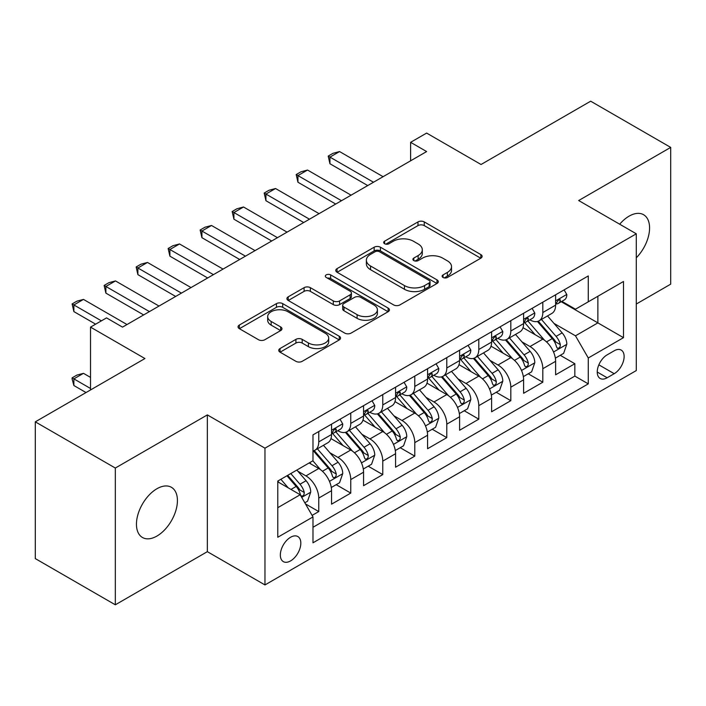 <?xml version="1.0" encoding="UTF-8"?>
<svg xmlns="http://www.w3.org/2000/svg" width="706" height="706" viewBox="0 0 706 706"><rect width="100%" height="100%" fill="white"/><g stroke="black" fill="none" stroke-linecap="round" stroke-linejoin="round"><path stroke-width="1.06" d="M443.041 277.467A3.106 1.791 0 0 0 447.436 277.467L480.821 258.193A4.448 2.568 0 0 0 482.119 256.375A4.448 2.568 0 0 0 480.821 254.566L424.262 221.913A4.448 2.568 0 0 0 417.978 221.913L384.594 241.187A3.106 1.791 0 0 0 383.685 242.458A3.106 1.791 0 0 0 384.594 243.729A3.106 1.791 0 0 0 388.997 243.729L393.313 241.231A14.217 8.207 0 0 1 413.425 241.231L418.137 243.949A14.217 8.207 0 0 1 422.303 249.756A14.217 8.207 0 0 1 418.137 255.563L413.822 258.052A3.106 1.791 0 0 0 412.904 259.323A3.106 1.791 0 0 0 413.822 260.593A3.106 1.791 0 0 0 418.217 260.593L422.541 258.105A14.217 8.207 0 0 1 442.644 258.105L447.357 260.823A14.217 8.207 0 0 1 451.522 266.63A14.217 8.207 0 0 1 447.357 272.428L443.041 274.925A3.106 1.791 0 0 0 442.124 276.196A3.106 1.791 0 0 0 443.041 277.467L443.041 274.925M156.935 536.057A28.972 16.723 120 0 0 175.865 510.526A28.972 16.723 120 0 0 171.426 487.308A28.972 16.723 120 0 0 156.935 488.737A28.972 16.723 120 0 0 138.014 514.268A28.972 16.723 120 0 0 142.453 537.487A28.972 16.723 120 0 0 156.935 536.057M636.291 257.796A28.972 16.723 120 0 0 643.572 214.712A28.972 16.723 120 0 0 629.09 216.151A28.972 16.723 120 0 0 619.692 224.217M290.581 560.908A14.482 8.366 120 0 0 300.041 548.147A14.482 8.366 120 0 0 297.826 536.534A14.482 8.366 120 0 0 290.581 537.257A14.482 8.366 120 0 0 281.12 550.018A14.482 8.366 120 0 0 283.335 561.632A14.482 8.366 120 0 0 290.581 560.908M280.044 348.535A4.448 2.568 0 0 0 278.746 350.344A4.448 2.568 0 0 0 280.044 352.162L295.911 361.322A4.448 2.568 0 0 0 302.194 361.322L339.277 339.913A4.448 2.568 0 0 0 340.574 338.103A4.448 2.568 0 0 0 339.277 336.285L282.718 303.633A4.448 2.568 0 0 0 276.434 303.633L239.36 325.042A4.448 2.568 0 0 0 238.054 326.852A4.448 2.568 0 0 0 239.36 328.669L258.528 339.736A4.448 2.568 0 0 0 264.812 339.736L280.679 330.576A4.448 2.568 0 0 0 281.976 328.758A4.448 2.568 0 0 0 280.679 326.94L271.175 321.459A11.887 6.866 0 0 1 267.689 316.606A11.887 6.866 0 0 1 275.031 310.261A11.887 6.866 0 0 1 287.977 311.752L325.21 333.25A11.887 6.866 0 0 1 328.696 338.103A11.887 6.866 0 0 1 321.354 344.44A11.887 6.866 0 0 1 308.407 342.948L302.194 339.365A4.448 2.568 0 0 0 295.911 339.365L280.044 348.535L280.044 352.162M636.291 304.03L670.7 284.156L670.7 147.404L590.675 101.196L481.042 164.498L426.627 133.081L410.618 142.321L426.627 151.561L122.526 327.125L106.527 317.885L90.518 327.125L90.518 389.959M115.325 468.043L115.325 604.804L207.352 551.668L207.352 414.907L115.325 468.043L35.3 421.844L144.933 358.542L90.518 327.125M207.352 414.907L264.971 448.178L636.291 233.801L636.291 370.562L264.971 584.939L264.971 448.178M670.7 147.404L578.673 200.53L636.291 233.801M393.63 304.904A4.448 2.568 0 0 0 399.914 304.904L436.988 283.494A4.448 2.568 0 0 0 438.294 281.685A4.448 2.568 0 0 0 436.988 279.867L380.437 247.215A4.448 2.568 0 0 0 374.154 247.215L337.071 268.624A4.448 2.568 0 0 0 335.774 270.433A4.448 2.568 0 0 0 337.071 272.251L393.63 304.904M327.478 278.138A3.106 1.791 0 0 1 330.637 278.579L330.637 274.881L388.132 308.081A4.448 2.568 0 0 1 389.43 309.89A4.448 2.568 0 0 1 388.132 311.708L351.058 333.108A4.448 2.568 0 0 1 344.775 333.108L288.216 300.456L288.216 296.829A4.448 2.568 0 0 0 286.918 298.647A4.448 2.568 0 0 0 288.216 300.456M288.216 296.829L304.083 287.669A4.448 2.568 0 0 1 310.366 287.669L333.303 300.915A4.448 2.568 0 0 0 339.586 300.915L350.114 294.834A4.448 2.568 0 0 0 351.411 293.025A4.448 2.568 0 0 0 350.114 291.207L326.234 277.423A3.106 1.791 0 0 1 325.325 276.152A3.106 1.791 0 0 1 327.24 274.493A3.106 1.791 0 0 1 330.637 274.881M115.325 604.804L35.3 558.596L35.3 421.844M312.105 515.398L318.75 511.568L305.469 503.899M297.906 471.255L305.945 475.897A18.109 10.458 60 0 1 318.75 498.074L331.555 490.679L331.555 504.172L350.758 493.088L336.197 484.678M329.923 452.775L337.953 457.417A18.109 10.458 60 0 1 350.758 479.595L363.564 472.199L363.564 485.693L382.767 474.608L368.205 466.198M361.931 434.296L369.962 438.938A18.109 10.458 60 0 1 382.767 461.115L395.572 453.72L395.572 467.213L414.784 456.12L400.214 447.719M393.939 415.816L401.979 420.458A18.109 10.458 60 0 1 414.784 442.636L427.58 435.24L427.58 448.734L446.792 437.641L432.222 429.23M425.947 397.337L433.987 401.979A18.109 10.458 60 0 1 446.792 424.156L459.597 416.761L459.597 430.254L478.8 419.161L464.239 410.751M457.956 378.857L465.995 383.49A18.109 10.458 60 0 1 478.8 405.668L491.605 398.281L491.605 411.766L510.809 400.681L496.247 392.271M489.973 360.369L498.004 365.011A18.109 10.458 60 0 1 510.809 387.188L523.614 379.802L523.614 393.286L542.817 382.202L542.817 368.709A18.109 10.458 -120 0 0 530.012 346.531L521.981 341.889M528.256 373.792L542.817 382.202M331.555 490.679A18.109 10.458 -120 0 0 318.75 468.502L309.149 462.959M363.564 472.199A18.109 10.458 -120 0 0 350.758 450.022L330.964 438.594M395.572 453.72A18.109 10.458 -120 0 0 382.767 431.542L362.972 420.114M427.58 435.24A18.109 10.458 -120 0 0 414.784 413.063L394.981 401.635M459.597 416.761A18.109 10.458 -120 0 0 446.792 394.583L426.998 383.155M491.605 398.281A18.109 10.458 -120 0 0 478.8 376.104L459.006 364.675M523.614 379.802A18.109 10.458 -120 0 0 510.809 357.624L491.014 346.187M614.202 350.785L607.16 354.844A14.032 8.101 120 0 0 597.991 367.217A14.032 8.101 120 0 0 600.144 378.46A14.032 8.101 120 0 0 607.16 377.763L614.202 373.703A14.032 8.101 120 0 0 623.372 361.331A14.032 8.101 120 0 0 621.218 350.088A14.032 8.101 120 0 0 614.202 350.785M277.776 507.685L300.182 494.747L312.987 516.924L312.987 542.799L588.274 383.861L588.274 357.986L575.469 335.809L553.989 323.41M312.987 516.924L277.776 537.257L277.776 481.068L312.987 460.744L312.987 434.87L588.274 275.931L588.274 301.806L623.486 281.482L623.486 337.662L588.274 357.986M337.786 430.704L337.953 430.801A18.109 10.458 60 0 0 347.008 431.701L359.813 424.306A18.109 10.458 -120 0 0 363.564 416.019L363.564 405.668M369.794 412.225L369.962 412.322A18.109 10.458 60 0 0 379.016 413.222L391.821 405.826A18.109 10.458 -120 0 0 395.572 397.54L395.572 387.188M401.811 393.745L401.979 393.842A18.109 10.458 60 0 0 411.033 394.742L423.829 387.347A18.109 10.458 -120 0 0 427.58 379.06L427.58 368.709M433.819 375.265L433.987 375.363A18.109 10.458 60 0 0 443.041 376.263L455.847 368.867A18.109 10.458 -120 0 0 459.597 360.581L459.597 350.229M465.828 356.786L465.995 356.883A18.109 10.458 60 0 0 475.05 357.774L487.855 350.388A18.109 10.458 -120 0 0 491.605 342.092L491.605 331.749M497.836 338.306L498.004 338.403A18.109 10.458 60 0 0 507.058 339.295L519.863 331.908A18.109 10.458 -120 0 0 523.614 323.613L523.614 313.261M312.987 527.276L574.834 376.104L574.834 363.722L555.622 374.807L555.622 361.313A18.109 10.458 -120 0 0 542.817 339.136L523.022 327.708M529.844 319.818L530.012 319.915A18.109 10.458 -120 0 0 539.066 320.815A18.109 10.458 -120 0 0 542.817 312.529L542.817 302.177M539.066 320.815L551.871 313.42A18.109 10.458 -120 0 0 555.622 305.133L555.622 294.781M318.75 431.542L318.75 441.894A18.109 10.458 60 0 1 315 450.181A18.109 10.458 60 0 1 312.987 450.913M315 450.181L327.805 442.786A18.109 10.458 -120 0 0 331.555 434.499L331.555 424.147M350.758 413.063L350.758 423.415A18.109 10.458 60 0 1 347.008 431.701M382.767 394.583L382.767 404.935A18.109 10.458 60 0 1 379.016 413.222M414.784 376.104L414.784 386.447A18.109 10.458 60 0 1 411.033 394.742M446.792 357.615L446.792 367.967A18.109 10.458 60 0 1 443.041 376.263M478.8 339.136L478.8 349.488A18.109 10.458 60 0 1 475.05 357.774M510.809 320.656L510.809 331.008A18.109 10.458 60 0 1 507.058 339.295M510.809 387.188L510.809 400.681M478.8 405.668L478.8 419.161M446.792 424.156L446.792 437.641M414.784 442.636L414.784 456.12M382.767 461.115L382.767 474.608M350.758 479.595L350.758 493.088M318.75 498.074L318.75 511.568M300.182 494.747L277.776 481.81M575.469 335.809L597.876 322.88L597.876 296.264L623.486 281.482M561.217 301.709L623.486 337.662M561.861 301.338L575.469 309.202L588.274 301.806M207.352 551.668L264.971 584.939M410.618 142.321L410.618 160.8M560.264 355.312L574.834 363.722M574.834 376.104L588.274 383.861M444.277 277.908L447.357 276.125A14.217 8.207 0 0 0 451.522 270.327L451.522 266.63M422.303 249.756L422.303 253.454A14.217 8.207 0 0 1 418.137 259.261L415.057 261.035M480.76 258.228L424.262 225.611A4.448 2.568 0 0 0 417.978 225.611L385.838 244.161M436.935 283.53L380.437 250.912A4.448 2.568 0 0 0 374.154 250.912L337.133 272.287M429.133 282.956A3.106 1.791 0 0 0 430.042 281.685A3.106 1.791 0 0 0 429.133 280.414L379.493 251.751A3.106 1.791 0 0 0 375.089 251.751L370.535 254.381A14.217 8.207 0 0 0 366.37 260.187A14.217 8.207 0 0 0 370.535 265.994L404.467 285.586A14.217 8.207 0 0 0 424.58 285.586L429.133 282.956L429.133 286.654A3.106 1.791 0 0 0 430.042 285.383L430.042 281.685M366.37 260.187L366.37 263.885A14.217 8.207 0 0 0 370.535 269.692L370.535 265.994M429.133 286.654L424.58 289.284A14.217 8.207 0 0 1 404.467 289.284L370.535 269.692M288.277 300.491L304.083 291.366L304.083 287.669M351.411 293.025L351.411 296.714A4.448 2.568 0 0 1 350.114 298.532L339.586 304.613A4.448 2.568 0 0 1 333.303 304.613L310.366 291.366A4.448 2.568 0 0 0 304.083 291.366M330.637 278.579L388.071 311.743M357.104 314.655A11.887 6.866 0 0 0 370.059 316.138A11.887 6.866 0 0 0 377.392 309.802A11.887 6.866 0 0 0 373.915 304.948L360.792 297.376A4.448 2.568 0 0 0 354.509 297.376L343.99 303.448A4.448 2.568 0 0 0 342.684 305.266A4.448 2.568 0 0 0 343.99 307.084L357.104 314.655L357.104 318.353A11.887 6.866 0 0 0 370.059 319.836A11.887 6.866 0 0 0 377.392 313.499L377.392 309.802M342.684 305.266L342.684 308.963A4.448 2.568 0 0 0 343.99 310.772L343.99 307.084M357.104 318.353L343.99 310.772M328.696 338.103L328.696 341.792A11.887 6.866 0 0 1 321.354 348.137A11.887 6.866 0 0 1 308.407 346.646L302.194 343.063A4.448 2.568 0 0 0 295.911 343.063L280.105 352.188M267.689 316.606L267.689 320.303A11.887 6.866 0 0 0 271.175 325.148L271.175 321.459M280.617 330.602L271.175 325.148M339.215 339.948L282.718 307.331A4.448 2.568 0 0 0 276.434 307.331L239.413 328.705M555.357 358.145L563.626 353.371L566.83 344.131A11.993 6.928 -120 0 0 562.152 332.861L547.529 315.935M544.6 340.31L527.885 320.956M535.086 334.67L525.388 323.445A28.743 16.6 -120 0 0 524.496 322.439M537.442 321.468L552.233 338.598A11.993 6.928 60 0 1 556.505 346.858L557.378 348.279L559.002 348.049L560.087 346.734L560.352 344.643A11.993 6.928 -120 0 0 556.072 336.374L541.449 319.447M538.307 321.186L554.201 339.595A6.116 3.53 60 0 1 555.746 341.978L560.352 344.643M564.103 289.884L566.83 294.596A11.993 6.928 60 0 1 564.341 299.909L558.261 303.421A11.993 6.928 -120 0 0 560.352 300.659L560.096 299.591L558.596 299.891L556.505 302.874A11.993 6.928 60 0 1 555.622 304.577M556.028 303.977L556.072 303.977A11.993 6.928 -120 0 0 558.261 303.421M373.483 182.236L329.949 157.103L329.949 163.757L328.193 156.088L332.994 153.317L339.56 151.561L383.093 176.694M367.72 185.563L329.949 163.757M339.56 151.561L329.949 157.103L328.193 156.088M523.34 376.625L531.618 371.85L534.813 362.61A11.993 6.928 -120 0 0 530.144 351.35L515.521 334.415M512.591 358.789L495.877 339.436M503.078 353.159L493.37 341.925A28.743 16.6 -120 0 0 492.488 340.919M505.425 339.948L520.225 357.077A11.993 6.928 60 0 1 524.496 365.337L525.37 366.758L526.994 366.529L528.079 365.214L528.344 363.122A11.993 6.928 -120 0 0 524.064 354.853L509.441 337.927M506.299 339.665L522.193 358.074A6.116 3.53 60 0 1 523.737 360.466L528.344 363.122M491.332 395.104L499.61 390.33L502.804 381.09A11.993 6.928 -120 0 0 498.136 369.829L483.513 352.894M480.574 377.269L463.86 357.916M471.07 371.638L461.362 360.404A28.743 16.6 -120 0 0 460.471 359.407M473.417 358.427L488.208 375.557A11.993 6.928 60 0 1 492.488 383.817L493.362 385.238L494.985 385.017L496.071 383.693L496.327 381.602A11.993 6.928 -120 0 0 492.056 373.342L477.424 356.406M474.291 358.145L490.185 376.554A6.116 3.53 60 0 1 491.72 378.945L496.327 381.602M459.324 413.592L467.593 408.809L470.796 399.57A11.993 6.928 -120 0 0 466.128 388.309L451.496 371.374M448.566 395.748L431.851 376.395M439.053 390.118L429.354 378.884A28.743 16.6 -120 0 0 428.463 377.886M441.409 376.907L456.2 394.036A11.993 6.928 60 0 1 460.48 402.296L461.353 403.726L462.968 403.497L464.054 402.173L464.319 400.081A11.993 6.928 -120 0 0 460.038 391.821L445.415 374.886M442.274 376.633L458.176 395.033A6.116 3.53 60 0 1 459.712 397.425L464.319 400.081M427.315 432.072L435.584 427.298L438.788 418.049A11.993 6.928 -120 0 0 434.111 406.788L419.488 389.853M416.558 414.237L399.843 394.883M407.044 408.597L397.346 397.363A28.743 16.6 -120 0 0 396.454 396.366M409.401 395.386L424.191 412.516A11.993 6.928 60 0 1 428.471 420.785L429.345 422.206L430.96 421.976L432.046 420.652L432.31 418.561A11.993 6.928 -120 0 0 428.03 410.301L413.407 393.366M410.265 395.113L426.159 413.513A6.116 3.53 60 0 1 427.704 415.905L432.31 418.561M532.095 308.372L534.813 313.085A11.993 6.928 60 0 1 532.333 318.388L526.252 321.901A11.993 6.928 -120 0 0 528.344 319.138L528.088 318.071L526.588 318.371L524.496 321.354A11.993 6.928 60 0 1 523.614 323.057M524.011 322.465L524.064 322.465A11.993 6.928 -120 0 0 526.252 321.901M341.475 200.716L297.941 175.582L297.941 182.236L296.185 174.567L300.985 171.796L307.542 170.04L351.076 195.174M335.712 204.043L297.941 182.236M307.542 170.04L297.941 175.582L296.185 174.567M500.086 326.852L502.804 331.564A11.993 6.928 60 0 1 500.325 336.868L494.244 340.38A11.993 6.928 -120 0 0 496.327 337.618L496.08 336.55L494.579 336.85L492.488 339.833A11.993 6.928 60 0 1 491.605 341.545M492.003 340.945L492.056 340.945A11.993 6.928 -120 0 0 494.244 340.38M309.466 219.195L265.933 194.062L265.933 200.716L264.176 193.047L268.977 190.276L275.534 188.52L319.068 213.653M303.704 222.522L265.933 200.716M275.534 188.52L265.933 194.062L264.176 193.047M468.078 345.331L470.796 350.044A11.993 6.928 60 0 1 468.316 355.347L462.227 358.86A11.993 6.928 -120 0 0 464.319 356.098L464.063 355.03L462.571 355.33L460.48 358.313A11.993 6.928 60 0 1 459.597 360.025M459.994 359.425L460.038 359.425A11.993 6.928 -120 0 0 462.227 358.86M277.458 237.675L233.924 212.541L233.924 219.195L232.159 211.526L236.96 208.755L243.526 206.999L287.06 232.133M271.695 241.002L233.924 219.195M243.526 206.999L233.924 212.541L232.159 211.526M436.07 363.811L438.788 368.523A11.993 6.928 60 0 1 436.299 373.827L430.219 377.339A11.993 6.928 -120 0 0 432.31 374.577L432.054 373.518L430.554 373.809L428.471 376.792A11.993 6.928 60 0 1 427.58 378.504M427.986 377.904L428.03 377.904A11.993 6.928 -120 0 0 430.219 377.339M245.45 256.163L201.916 231.03L201.916 237.675L200.151 230.006L204.952 227.235L211.518 225.479L255.051 250.612M239.687 259.49L201.916 237.675M211.518 225.479L201.916 231.03L200.151 230.006M395.307 450.552L403.576 445.777L406.78 436.529A11.993 6.928 -120 0 0 402.102 425.268L387.479 408.333M384.549 432.716L367.835 413.363M375.036 427.077L365.337 415.843A28.743 16.6 -120 0 0 364.446 414.846M377.383 413.875L392.183 430.995A11.993 6.928 60 0 1 396.454 439.264L397.328 440.685L398.952 440.456L400.037 439.141L400.302 437.04A11.993 6.928 -120 0 0 396.022 428.78L381.399 411.845M378.257 413.592L394.151 431.993A6.116 3.53 60 0 1 395.695 434.384L400.302 437.04M404.053 382.29L406.78 387.003A11.993 6.928 60 0 1 404.291 392.315L398.21 395.819A11.993 6.928 -120 0 0 400.302 393.057L400.046 391.998L398.546 392.298L396.454 395.281A11.993 6.928 60 0 1 395.572 396.984M395.978 396.384L396.022 396.384A11.993 6.928 -120 0 0 398.21 395.819M213.433 274.643L169.899 249.509L169.899 256.163L168.143 248.494L172.944 245.714L179.509 243.958L223.043 269.092M207.67 277.97L169.899 256.163M179.509 243.958L169.899 249.509L168.143 248.494M363.29 469.031L371.568 464.257L374.762 455.017A11.993 6.928 -120 0 0 370.094 443.747L355.471 426.821M352.541 451.196L335.827 431.843M343.028 445.557L333.32 434.331A28.743 16.6 -120 0 0 332.429 433.325M345.375 432.354L360.175 449.475A11.993 6.928 60 0 1 364.446 457.744L365.32 459.165L366.943 458.935L368.029 457.62L368.285 455.529A11.993 6.928 -120 0 0 364.014 447.26L349.391 430.325M346.249 432.072L362.143 450.472A6.116 3.53 60 0 1 363.687 452.864L368.285 455.529M372.044 400.77L374.762 405.482A11.993 6.928 60 0 1 372.283 410.795L366.202 414.307A11.993 6.928 -120 0 0 368.285 411.536L368.038 410.477L366.538 410.777L364.446 413.76A11.993 6.928 60 0 1 363.564 415.463M363.961 414.863L364.014 414.863A11.993 6.928 -120 0 0 366.202 414.307M181.424 293.122L137.891 267.989L137.891 274.643L136.134 266.974L140.935 264.203L147.492 262.447L191.026 287.58M175.662 296.449L137.891 274.643M147.492 262.447L137.891 267.989L136.134 266.974M331.282 487.511L339.56 482.736L342.754 473.497A11.993 6.928 -120 0 0 338.086 462.227L323.463 445.301M320.524 469.675L312.873 460.806M311.019 464.045L309.775 462.598M313.367 450.834L328.158 467.963A11.993 6.928 60 0 1 332.438 476.223L333.311 477.644L334.935 477.415L336.021 476.1L336.277 474.008A11.993 6.928 -120 0 0 332.005 465.739L317.373 448.813M314.241 450.552L330.134 468.96A6.116 3.53 60 0 1 331.67 471.343L336.277 474.008M340.036 419.249L342.754 423.962A11.993 6.928 60 0 1 340.274 429.274L334.194 432.787A11.993 6.928 -120 0 0 336.277 430.025L336.03 428.957L334.529 429.257L332.438 432.24A11.993 6.928 60 0 1 331.555 433.943M331.952 433.343L332.005 433.343A11.993 6.928 -120 0 0 334.194 432.787M149.416 311.602L105.882 286.468L105.882 293.122L104.117 285.453L108.927 282.682L115.484 280.926L159.018 306.06M143.653 314.929L105.882 293.122M115.484 280.926L105.882 286.468L104.117 285.453M304.824 502.787L307.542 501.216L310.746 491.976A11.993 6.928 -120 0 0 306.077 480.715L296.864 470.055M288.269 487.872L280.864 479.295M279.002 482.525L277.776 481.095M286.945 475.782L296.149 486.443A11.993 6.928 60 0 1 300.429 494.703L301.303 496.124L302.918 495.894L304.004 494.579L304.268 492.488A11.993 6.928 -120 0 0 299.988 484.219L290.784 473.558M287.686 475.35L298.126 487.44A6.116 3.53 60 0 1 299.662 489.832L304.268 492.488M90.518 377.392L83.476 373.333L73.874 378.875L90.518 388.485M73.874 385.529L72.109 378.963L72.109 377.86L73.874 378.875L73.874 385.529L86.035 392.545M72.109 377.86L76.91 375.089L83.476 373.333M101.399 320.842L73.874 304.948L73.874 311.602L72.109 303.933L76.91 301.162L83.476 299.406L127.009 324.539M95.637 324.169L73.874 311.602M83.476 299.406L73.874 304.948L72.109 303.933M305.945 475.897L318.75 468.502M337.953 457.417L350.758 450.022M369.962 438.938L382.767 431.542M401.979 420.458L414.784 413.063M433.987 401.979L446.792 394.583M465.995 383.49L478.8 376.104M498.004 365.011L510.809 357.624M530.012 346.531L542.817 339.136M542.817 312.529L555.622 305.133M318.75 441.894L331.555 434.499M350.758 423.415L363.564 416.019M382.767 404.935L395.572 397.54M414.784 386.447L427.58 379.06M446.792 367.967L459.597 360.581M478.8 349.488L491.605 342.092M510.809 331.008L523.614 323.613M542.817 368.709L555.622 361.313M598.856 364.834L614.202 373.703M597.241 372.036L607.16 377.763M447.357 276.125L447.357 272.428M413.822 260.593L413.822 258.052M418.137 259.261L418.137 255.563M384.594 243.729L384.594 241.187M417.978 225.611L417.978 221.913M424.262 225.611L424.262 221.913M480.821 258.193L480.821 254.566M337.071 272.251L337.071 268.624M374.154 250.912L374.154 247.215M380.437 250.912L380.437 247.215M436.988 283.494L436.988 279.867M404.467 289.284L404.467 285.586M424.58 289.284L424.58 285.586M310.366 291.366L310.366 287.669M333.303 304.613L333.303 300.915M339.586 304.613L339.586 300.915M350.114 298.532L350.114 294.834M388.132 311.708L388.132 308.081M295.911 343.063L295.911 339.365M302.194 343.063L302.194 339.365M308.407 346.646L308.407 342.948M280.679 330.576L280.679 326.94M239.36 328.669L239.36 325.042M276.434 307.331L276.434 303.633M282.718 307.331L282.718 303.633M339.277 339.913L339.277 336.285M553.522 351.994L566.75 344.36M556.072 336.374L562.152 332.861M546.506 341.898L552.233 338.598M566.75 294.464L555.622 300.88M558.799 299.759L560.352 300.659M521.513 370.474L534.733 362.84M524.064 354.853L530.144 351.35M514.497 360.378L520.225 357.077M489.505 388.953L502.725 381.319M492.056 373.342L498.136 369.829M482.489 378.857L488.208 375.557M457.497 407.433L470.717 399.799M460.038 391.821L466.128 388.309M450.481 397.337L456.2 394.036M425.489 425.921L438.708 418.287M428.03 410.301L434.111 406.788M418.473 415.816L424.191 412.516M534.733 312.943L523.614 319.368M526.791 318.238L528.344 319.138M502.725 331.423L491.605 337.847M494.782 336.727L496.327 337.618M470.717 349.902L459.597 356.327M462.774 355.206L464.319 356.098M438.708 368.382L427.58 374.807M430.757 373.686L432.31 374.577M393.471 444.401L406.7 436.767M396.022 428.78L402.102 425.268M386.456 434.305L392.183 430.995M406.7 386.862L395.572 393.286M398.749 392.165L400.302 393.057M361.463 462.88L374.683 455.246M364.014 447.26L370.094 443.747M354.447 452.784L360.175 449.475M374.683 405.35L363.564 411.766M366.741 410.645L368.285 411.536M329.455 481.36L342.675 473.726M332.005 465.739L338.086 462.227M322.439 471.264L328.158 467.963M342.675 423.829L331.555 430.245M334.732 429.124L336.277 430.025M301.7 497.386L310.666 492.206M299.988 484.219L306.077 480.715M290.969 489.435L296.149 486.443"/></g></svg>
